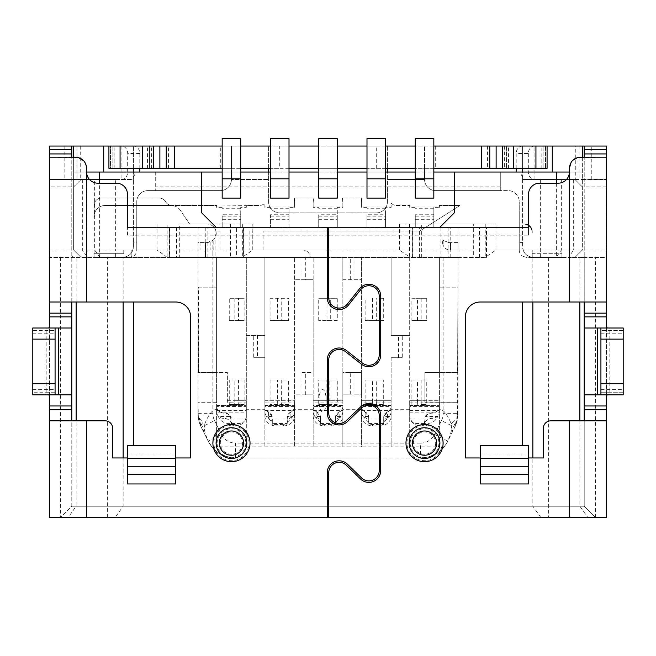 <?xml version="1.0" encoding="UTF-8"?>
<svg xmlns="http://www.w3.org/2000/svg" width="656" height="656" viewBox="0 0 656 656"><rect width="100%" height="100%" fill="white"/><g stroke="black" fill="none" stroke-linecap="round" stroke-linejoin="round"><path stroke-width="0.49" stroke-dasharray="3.28 2.46" d="M94.07 216.603A11.136 11.136 0 0 1 105.206 205.467L171.159 205.467L105.206 205.467A11.136 11.136 0 0 0 94.07 216.603L94.07 205.467A7.429 7.429 0 0 1 101.491 198.038A7.429 7.429 0 0 0 94.07 205.467L94.07 216.603M171.159 205.41A7.429 7.429 0 0 1 165.615 201.753A7.429 7.429 0 0 0 159.178 198.038L101.491 198.038L159.178 198.038A7.429 7.429 0 0 1 165.615 201.753A7.429 7.429 0 0 0 171.683 205.459A7.429 7.429 0 0 1 171.159 205.41M522.57 168.33L522.57 146.05L547.079 146.05L387.409 146.05L387.409 168.33L279.727 168.33L279.727 146.05L231.453 146.05L231.453 179.473A11.136 11.136 0 0 1 220.318 190.609L147.912 190.609A11.136 11.136 0 0 0 136.768 201.753L136.768 242.597L133.43 242.597L133.43 246.312A11.136 11.136 0 0 1 132.791 250.026L115.653 250.026L115.653 257.447L81.246 257.447L129.347 257.447L133.635 256.078A7.429 7.429 0 0 0 136.768 250.026L132.791 250.026C131.389 254.405 127.887 256.873 122.287 257.447L328.746 257.447M582.356 157.194L582.356 172.044L522.57 172.044L522.57 146.05L582.356 146.05L582.356 250.026L556.362 250.026L556.362 257.447M528.515 194.324A11.136 11.136 0 0 1 539.65 183.188L558.215 183.188A11.136 11.136 0 0 0 569.359 172.044L582.356 172.044L582.356 250.026L574.927 257.447L582.356 250.026L573.656 250.026L573.656 179.473L522.57 179.473L573.656 179.473M556.362 183.188L556.362 250.026L328.746 250.026L328.746 235.168L528.515 235.168L528.515 227.747L528.515 235.168M76.137 302.006L76.137 257.447L49.905 257.447L327.254 257.447M76.137 257.447L122.287 257.447C127.887 256.873 131.389 254.405 132.791 250.026L133.43 246.312L133.43 179.473L133.43 242.597M379.242 457.962L234.864 457.954C224.131 456.871 216.464 453.157 211.88 446.826L246.312 446.826L246.312 257.447L198.038 257.447L302.006 257.447L264.876 257.447L264.876 446.826L264.876 409.688L246.312 409.688L246.312 446.826L313.15 446.826L313.15 409.688L294.585 409.688L294.585 446.826L294.585 279.727L302.006 279.727L302.006 257.447L457.962 257.447L439.397 257.447L439.397 287.156L439.397 257.447L409.688 257.447L409.688 335.429L391.124 335.429L391.124 257.447L305.721 257.447L305.721 279.727L313.15 279.727L313.15 372.559L302.006 372.559L302.006 394.838L313.15 394.838L313.15 400.726L326.147 400.726L325.958 404.49L318.718 404.49L327.254 404.49M246.312 409.688L246.312 335.429L264.876 335.429L246.312 335.429L246.312 257.447L264.876 257.447L264.876 409.688M216.603 405.408L246.312 405.67L216.603 405.408L216.603 400.726L216.603 446.826L216.603 402.267L198.038 402.267L198.038 413.641A30.447 30.447 0 0 0 201.253 427.261C200.67 425.933 201.294 424.268 203.13 422.275C199.826 419.676 198.128 416.798 198.038 413.641L201.253 427.261L208.19 441.127L201.253 427.261L214.537 420.619A15.596 15.596 0 0 1 212.888 413.641L212.888 257.447L310.173 257.447A7.429 7.429 0 0 0 302.752 250.026L242.933 250.026L302.752 250.026A7.429 7.429 0 0 1 310.173 257.447L205.467 257.447L205.467 242.597L205.467 257.447L198.038 257.447L212.888 257.447L212.888 240.449L206.952 242.597L198.038 242.597L198.038 250.026L205.467 250.026M373.395 404.49L383.694 404.49L376.462 404.49L376.273 400.726L391.124 400.726L391.124 446.826L409.688 446.826L409.688 335.429L391.124 335.429L391.124 257.447L409.688 257.447L409.688 400.824L417.462 400.824L417.462 379.988L426.744 379.988L426.744 404.49L421.316 404.49L421.193 402.079L424.916 402.079L424.916 372.559L457.585 372.559L457.962 287.156L439.397 287.156L457.585 287.156M123.771 250.026L131.2 250.026L131.2 257.447L94.07 257.447L94.07 253.733L123.771 253.733L123.771 250.026L123.771 253.733L94.07 253.733L94.07 250.026L131.2 250.026L131.2 257.447L94.07 257.447L94.07 250.026M561.93 250.026L561.93 257.447L532.229 257.447L532.229 253.733L561.93 253.733L561.93 257.447L532.229 257.447L532.229 250.026L532.229 253.733L561.93 253.733L561.93 250.026L532.229 250.026M127.485 235.168L127.485 227.747L127.485 235.168L327.254 235.168L327.254 250.026L73.644 250.026L115.653 250.026L115.653 179.473L81.073 179.473L133.43 179.473L133.43 172.044L155.71 172.044L155.71 190.609L155.71 172.044L522.57 172.044L522.57 179.473L522.57 172.044M108.921 168.33L231.453 168.33L231.453 146.05L108.921 146.05L108.921 168.33L110.503 168.33L108.921 168.33L108.921 146.05L133.43 146.05L73.644 146.05L73.644 250.026L81.073 257.447L73.644 250.026L73.644 172.044L86.641 172.044A11.136 11.136 0 0 0 97.785 183.188L99.638 183.188L99.638 257.447M133.43 168.33L133.43 146.05L133.43 172.044L73.644 172.044L73.644 157.194M139.802 168.33L139.802 153.479A7.429 6.232 90 0 0 133.578 146.05L121.442 146.05A7.429 6.232 -90 0 1 127.674 153.479L127.674 172.044A7.429 6.232 -90 0 1 121.442 179.473L81.073 179.473L73.644 186.894L81.073 179.473L115.653 179.473M115.653 257.447L123.131 257.414L123.139 302.006M167.37 257.447L157.03 250.026L136.768 250.026L136.768 242.597M179.309 224.032L252.831 224.032L179.309 224.032L179.309 257.447M167.165 256.939L167.165 224.032M157.03 250.026L157.03 224.032M242.695 224.032L242.695 256.939L252.831 250.026L252.831 224.032M242.49 257.447L242.695 256.939M230.551 224.032L230.551 257.447M421.685 257.447L421.685 224.032L409.549 224.032L409.549 256.939L399.406 250.026L252.831 250.026M409.549 256.939L409.746 257.447M399.406 250.026L399.406 224.032L495.952 224.032L473.673 224.032L473.673 257.447M409.549 224.032L399.406 224.032M421.685 224.032L473.673 224.032M485.817 224.032L485.817 256.939L495.952 250.026L495.952 224.032M485.612 257.447L485.817 256.939M495.952 250.026L519.232 250.026A7.429 7.429 0 0 0 522.365 256.078A7.429 7.429 0 0 1 519.232 250.026L523.209 250.026A11.136 11.136 0 0 1 522.57 246.312L522.57 179.473L574.927 179.473L582.356 186.894L575.287 179.826L575.287 146.05M532.861 302.006L532.861 257.414L533.713 257.447C528.113 256.873 524.611 254.405 523.209 250.026L522.57 246.312L522.57 176.603A8.856 7.429 180 0 1 520.708 172.044L528.334 172.044A7.429 6.232 90 0 0 534.566 179.473L522.57 179.473L522.57 176.603M519.232 242.597L519.232 201.753L519.232 250.026L519.232 242.597L522.57 242.597M532.869 257.447L526.653 257.447L522.365 256.078L526.653 257.447L541.348 257.447L533.713 257.447C528.113 256.873 524.611 254.405 523.209 250.026L573.656 250.026L568.399 257.447L574.754 257.447L541.348 257.447L568.399 257.447M575.287 179.826L606.488 179.473L584.209 179.473L584.209 255.11L583.192 257.447L574.754 257.447L606.095 257.447L606.488 146.05M534.082 179.473L534.082 146.05M240.736 198.112L240.736 172.044L222.171 172.044L222.171 198.112M289.009 198.112L289.009 172.044L270.444 172.044L270.444 198.112M337.282 198.112L337.282 172.044L318.718 172.044L318.718 198.112M385.556 198.112L385.556 172.044L366.991 172.044L366.991 198.112M433.829 198.112L433.829 172.044L415.264 172.044L415.264 198.112M500.29 186.894L427.384 186.894A11.136 11.136 0 0 1 424.547 179.473A11.136 11.136 0 0 0 435.682 190.609L508.088 190.609A11.136 11.136 0 0 1 519.232 201.753A11.136 11.136 0 0 0 508.088 190.609L500.29 190.609L500.29 172.044L500.29 190.609L435.682 190.609A11.136 11.136 0 0 1 427.384 186.894L387.409 186.894L387.409 172.044M376.273 168.33L376.273 146.05L387.409 146.05L387.409 201.753A11.136 11.136 0 0 1 376.273 212.888L279.727 212.888A11.136 11.136 0 0 1 268.591 201.753A11.136 11.136 0 0 0 279.727 212.888L376.273 212.888A11.136 11.136 0 0 0 387.409 201.753L387.409 186.894L155.71 186.894M133.43 176.628L133.43 179.473L133.43 176.628A8.856 7.429 180 0 0 135.308 172.044L127.674 172.044M121.442 179.473L133.43 179.473L133.43 172.044M121.918 146.05L121.918 179.473M201.753 172.044L201.753 212.888L216.603 227.747L439.397 227.747L328.746 227.747L439.397 227.747L454.247 212.888L454.247 172.044M277.504 298.291L277.504 320.571L270.075 320.571L270.075 298.291L288.64 298.291L270.075 298.291M270.075 320.571L288.64 320.571L288.64 298.291M234.823 298.291L234.823 320.571L229.256 320.571L229.256 298.291L238.538 298.291L238.538 320.571L244.114 320.571L244.114 298.291L229.256 298.291M229.256 320.571L244.114 320.571M270.075 379.988L270.075 404.49L288.64 404.49L288.64 379.988L270.075 379.988L277.504 379.988L277.308 404.49L281.399 404.49L281.211 379.988L288.64 379.988M198.415 372.559L198.038 287.156L216.603 287.156L216.603 372.559L216.603 257.447L216.603 287.156L198.415 287.156L198.415 372.559L227.37 372.559L227.37 402.267L234.807 402.079L234.684 404.498L229.256 404.49L229.256 379.988L238.538 379.988L238.686 404.498L244.114 404.49L244.114 379.988L229.256 379.988M229.256 404.49L244.114 404.49M328.746 404.49L337.282 404.49L337.282 379.988L328.746 379.988M327.254 379.988L318.718 379.988L318.718 404.49M327.27 298.291L318.718 298.291L327 298.291L327 320.571L318.718 320.571L337.282 320.571L337.282 309.427M337.282 307.918L337.282 298.291L328.763 298.291M318.718 320.571L318.718 298.291M380.726 320.571L383.694 320.571L383.694 298.291L380.726 298.291M379.242 298.291L383.694 298.291M372.559 298.291L372.559 320.571L365.13 320.571L379.242 320.571M365.13 320.571L365.13 298.291M421.316 404.49L426.744 404.49M411.886 404.49L411.886 379.988L417.462 379.988M426.744 379.988L411.886 379.988M411.886 320.571L426.744 320.571L411.886 320.571L411.886 298.291L426.744 298.291L411.886 298.291M426.744 298.291L426.744 320.571M383.694 404.49L383.694 379.988L365.13 379.988L383.694 379.988M365.13 404.178L365.13 379.988M234.807 402.079L234.823 379.988M337.282 172.044L337.282 138.629L318.718 138.629L318.718 172.044M294.585 409.688L294.585 394.838L313.15 394.838L313.15 257.447L313.15 279.727L294.585 279.727L294.585 257.447L294.585 394.838L302.006 394.838M302.006 279.727L305.721 279.727M302.006 372.559L313.15 372.559L313.15 409.688M305.721 394.838L305.721 372.559M337.282 404.49L330.042 404.49L329.853 400.726L342.85 400.726L342.85 446.826L361.415 446.826L361.415 409.688L342.85 409.688L342.85 446.826L313.15 446.826L313.15 400.726L342.85 400.726L342.85 394.838L361.415 394.838L361.415 400.726L372.559 400.726L372.559 379.988M214.537 420.619L221.474 434.485L208.19 441.127A30.447 30.447 0 0 0 235.422 457.962L420.578 457.962C431.574 457.027 439.422 453.312 444.12 446.826L439.397 446.826L439.397 372.559L457.962 372.559L457.962 287.156M439.397 409.688L439.397 446.826L409.688 446.826L409.688 400.726L439.397 400.726L439.397 409.688C443.144 409.106 447.064 413.764 451.148 423.661L451.656 429.024C451.123 432.968 449.434 437.741 446.588 443.341L447.81 441.127A30.447 30.447 0 0 1 420.578 457.962A30.447 30.447 0 0 0 447.81 441.127L454.747 427.253L447.81 441.127L434.526 434.485A15.596 15.596 0 0 1 420.578 443.112L420.578 457.962L380.726 457.962M342.85 409.688L342.85 394.838L350.279 394.838L350.279 372.559L342.85 372.559L342.85 257.447L342.85 279.727L361.415 279.727L361.415 372.559L353.994 372.559L353.994 394.838L350.279 394.838M361.415 409.688L361.415 394.838L353.994 394.838M379.242 443.112L235.422 443.112L235.422 457.962A30.447 30.447 0 0 1 208.19 441.127L211.88 446.826M209.412 443.341C206.566 437.741 204.877 432.968 204.344 429.024L204.852 423.661L203.13 422.275M204.852 423.661C208.936 413.764 212.856 409.106 216.603 409.688M198.415 418.405A30.447 30.447 0 0 1 198.038 413.641A30.447 30.447 0 0 0 201.253 427.261C199.924 424.03 199.514 424.243 198.366 418.093L198.038 402.267M212.888 240.449A9.282 9.282 0 0 0 216.234 233.315L215.939 231.002L219.973 231.002L215.939 231.002A9.282 9.282 0 0 0 206.952 224.032A9.282 9.282 0 0 1 216.234 233.315L213.799 239.579L210.141 242.031L206.952 242.597L198.038 242.597L198.038 413.641L198.038 250.026M216.603 402.267L198.415 402.267M227.37 402.079L227.37 372.559L216.603 372.559L216.603 400.726L216.603 372.559L198.038 372.559M288.64 320.571L281.211 320.571L281.211 298.291M288.64 404.49L281.399 404.49M277.308 404.49L270.075 404.49M281.211 379.988L277.504 379.988M253.733 357.709L264.876 357.709L253.733 357.709L253.733 335.429M257.447 335.429L257.447 357.709M277.504 320.571L281.211 320.571M264.876 410.566L294.585 410.566M238.538 379.988L244.114 379.988M234.684 404.49L238.686 404.49M305.721 257.447L302.006 257.447M200.031 242.597L200.031 250.026L212.888 250.026L212.888 257.447M200.031 250.026L212.888 250.026M434.526 434.485L441.463 420.619L454.747 427.261A30.447 30.447 0 0 0 457.962 413.641C457.896 416.781 456.199 419.66 452.87 422.275C454.706 424.268 455.33 425.933 454.747 427.261L457.962 413.641L457.962 257.447L457.585 418.405L457.962 402.267L424.916 402.079M289.009 172.044L289.009 138.629L270.444 138.629L270.444 172.044M240.736 172.044L240.736 138.629L222.171 138.629L222.171 172.044M421.177 379.988L421.177 400.726L439.397 400.726L439.397 287.156L439.397 372.559L424.916 372.559L424.916 402.267L457.585 402.267M409.688 410.566L439.397 410.566M433.829 172.044L433.829 138.629L415.264 138.629L415.264 172.044M402.267 357.709L391.124 357.709L402.267 357.709L402.267 335.429M398.553 357.709L398.553 335.429M391.124 357.709L391.124 446.826L361.415 446.826L361.415 400.726L391.124 400.726L391.124 357.709M372.403 404.129L372.559 400.726L376.273 400.726L376.273 379.988M328.746 400.726L329.853 400.726L329.853 379.988L337.282 379.988M325.95 404.49L330.042 404.49M318.718 379.988L326.147 379.988L326.147 400.824L313.15 400.726M329.853 379.988L326.147 379.988M342.85 394.838L342.85 279.727L361.415 279.727L361.415 257.447L361.415 394.838L361.415 372.559L342.85 372.559L342.85 394.838M350.279 372.559L353.994 372.559M353.994 257.447L353.994 279.727M350.279 279.727L350.279 257.447M329.878 402.079L342.85 402.079L342.85 405.67L313.15 405.67L313.15 402.079L326.122 402.079C325.663 416.437 318.759 414.453 319.062 400.045C319.267 385.63 326.188 386.294 326.147 400.726L327.254 400.726M313.15 402.079L313.15 400.824M326.122 402.079L326.147 400.824M313.15 410.566L342.85 410.566M327 320.571L330.714 320.571L330.714 306.065M327 298.291L330.714 298.291L330.714 303.777M337.282 320.571L330.714 320.571M330.714 298.291L337.282 298.291M383.694 320.571L376.273 320.571L376.273 298.291M372.559 320.571L376.273 320.571M376.462 404.49L365.13 404.49M361.415 410.566L391.124 410.566M409.688 409.688L391.124 409.688M180.375 210.363A11.136 11.136 0 0 0 172.044 205.5A11.136 11.136 0 0 1 180.375 210.363L189.617 224.032L206.952 224.032L189.617 224.032L180.375 210.363M263.072 250.026L263.072 231.002L419.856 231.002L459.979 205.467L439.397 205.467L439.397 207.329L433.829 207.329L433.829 214.758L415.264 214.758L415.264 227.115L415.264 214.758M409.688 207.329L409.688 205.467L409.688 207.329L415.264 207.329M366.991 207.329L361.415 207.329L361.415 206.025L391.124 206.025L391.124 203.098A7.429 7.429 0 0 0 396.56 205.467L409.688 205.467L396.56 205.467A7.429 7.429 0 0 1 391.124 203.098L391.124 207.329L385.556 207.329L385.556 214.758L366.991 214.758L366.991 227.115L366.991 214.758M361.415 207.329L361.415 198.038L342.85 198.038L342.85 207.329L337.282 207.329L337.282 214.758L318.718 214.758L318.718 227.115L318.718 214.758M313.15 207.329L313.15 198.038L313.15 207.329L318.718 207.329M313.15 202.802L313.56 198.038L294.585 198.038L294.585 207.329L289.009 207.329L289.009 214.758L270.444 214.758L270.444 227.115L270.444 214.758M264.876 207.329L264.876 203.098A7.429 7.429 0 0 1 259.44 205.467A7.429 7.429 0 0 0 264.876 203.098L264.876 207.329L270.444 207.329M222.171 207.329L216.603 207.329L216.603 206.025L259.44 205.467L246.312 205.467L246.312 207.329L240.736 207.329L240.736 214.758L222.171 214.758L222.171 227.115L222.171 214.758M216.603 207.329L216.603 205.467L172.044 205.467A7.429 7.429 0 0 1 171.683 205.459A7.429 7.429 0 0 0 172.044 205.467L216.603 205.467L216.603 206.025M222.171 219.694L240.736 219.694L240.736 227.115L240.736 214.758M361.415 206.025L361.415 198.038L361.833 198.038L342.44 198.038L342.85 202.802L342.44 198.038M263.072 231.002L419.856 231.002L459.979 205.467L439.397 205.467L439.397 207.329M246.312 206.025L246.312 207.329M240.736 219.694L240.736 207.329M240.736 227.115L222.171 227.115M264.876 206.025L294.585 206.025L294.585 198.038L294.167 198.038L313.56 198.038M270.444 219.694L289.009 219.694L289.009 227.115L270.444 227.115M289.009 219.694L289.009 207.329M289.009 227.115L289.009 214.758M366.991 219.694L385.556 219.694L385.556 227.115L385.556 214.758M385.556 219.694L385.556 207.329M318.718 219.694L337.282 219.694L337.282 227.115L337.282 214.758M337.282 219.694L337.282 207.329M337.282 227.115L318.718 227.115M294.585 206.025L294.585 207.329M342.85 202.802L342.85 207.329M313.15 206.025L342.85 206.025M391.124 206.025L391.124 207.329M385.556 227.115L366.991 227.115M234.823 320.571L238.538 320.571M443.112 257.447L443.112 413.641L457.962 413.641L457.609 418.257L454.747 427.253A30.447 30.447 0 0 0 457.962 413.641L457.962 413.641A30.447 30.447 0 0 1 457.585 418.405M415.264 219.694L433.829 219.694L433.829 227.115L433.829 214.758M433.829 227.115L415.264 227.115M433.829 219.694L433.829 207.329M366.991 172.044L366.991 138.629L385.556 138.629L385.556 172.044M216.603 410.566L246.312 410.566M446.588 443.341L444.12 446.826M452.87 422.275L451.148 423.661M457.962 413.641L457.962 402.267M409.688 400.726L421.177 400.726L421.193 402.079M417.314 404.498L417.462 400.824M409.688 206.025L439.397 206.025M361.415 202.802L361.833 198.038M294.585 202.802L294.167 198.038M417.462 320.571L417.462 298.291M421.177 298.291L421.177 320.571M238.538 298.291L244.114 298.291M516.206 168.33L516.206 153.479L528.334 153.479A7.429 6.232 90 0 1 534.566 146.05L584.209 146.05L584.209 179.473L534.566 179.473M268.591 172.044L268.591 201.753L268.591 146.05L268.591 168.33L279.727 168.33M99.638 183.188L116.35 183.188A11.136 11.136 0 0 1 127.485 194.324M49.512 146.05L49.512 517.371L595.353 517.371L584.209 506.235L328.746 506.235L584.209 506.235L584.209 405.974M327.254 250.026L327.254 297.685A11.882 11.882 0 0 0 348.443 305.089L360.71 289.657A10.398 10.398 0 0 1 379.242 296.135L379.242 354.88A10.398 10.398 0 0 1 362.424 363.055L346.483 350.534A11.882 11.882 0 0 0 327.254 359.873L327.254 413.059A11.882 11.882 0 0 0 347.352 421.644L361.653 407.958A10.398 10.398 0 0 1 379.242 415.469L379.242 470.5A10.398 10.398 0 0 1 361.604 477.953L347.418 464.177A11.882 11.882 0 0 0 327.254 472.705L327.254 506.235L71.791 506.235L71.791 420.832L49.512 420.832M268.591 168.33L231.453 168.33L231.453 179.473L268.591 179.473L231.453 179.473A11.136 11.136 0 0 1 220.318 190.609L147.912 190.609A11.136 11.136 0 0 0 136.768 201.753L136.768 250.026A7.429 7.429 0 0 1 133.635 256.078L129.347 257.447L123.131 257.447M236.578 227.747L169.445 227.747L243.712 227.747L236.578 227.747L236.578 257.447L169.445 257.447L243.565 257.447L215.045 257.447L215.045 227.747L169.592 227.747L169.592 257.447M236.578 257.447L215.045 257.447M412.288 227.747L486.555 227.747L412.288 227.747L412.288 257.447L486.408 257.447L486.408 227.747L412.435 227.747L440.955 227.747L440.955 257.447M412.288 257.447L486.408 257.447M215.045 227.747L169.592 227.747M606.488 302.006L480.241 302.006A14.85 14.85 0 0 0 465.391 316.864L465.391 457.962L480.241 457.962L480.241 483.956L480.241 455.01L528.515 455.01L528.515 445.367M480.241 483.956L528.515 483.956L528.515 457.962L528.515 483.956L528.515 457.962L543.365 457.962L543.365 428.253A7.429 7.429 0 0 1 550.794 420.832L584.209 420.832L584.209 506.235L595.353 517.371L522.365 517.371L606.488 517.371L606.488 255.11M328.746 517.371L328.746 472.705A10.398 10.398 0 0 1 346.384 465.243L360.562 479.019A11.882 11.882 0 0 0 380.726 470.5L380.726 415.469A11.882 11.882 0 0 0 360.628 406.884L346.327 420.57A10.398 10.398 0 0 1 328.746 413.059L328.746 359.873A10.398 10.398 0 0 1 345.564 351.698L361.505 364.228A11.882 11.882 0 0 0 380.726 354.88L380.726 296.135A11.882 11.882 0 0 0 359.545 288.738L347.278 304.163A10.398 10.398 0 0 1 328.746 297.685L328.746 250.026M327.254 506.235L86.641 506.235L86.641 517.371L327.254 517.371L327.254 506.235M71.791 420.832L105.206 420.832A7.429 7.429 0 0 1 112.635 428.253L112.635 457.962L127.485 457.962L127.485 483.956L127.485 457.962L127.485 483.956L175.759 483.956L175.759 445.367M49.512 302.006L175.759 302.006A14.85 14.85 0 0 1 190.609 316.864L190.609 457.962L175.759 457.962M127.485 445.367L127.485 457.962M72.808 257.447L71.791 255.11L71.791 316.864M71.791 405.974L71.791 506.235L60.647 517.371L86.641 517.371M71.791 255.11L71.791 146.05L121.442 146.05M71.791 302.006L71.791 157.153M86.641 420.832L86.641 506.235L71.791 506.235L60.647 517.371L68.265 517.371L76.137 506.235L76.137 420.832M327.254 517.371L68.265 517.371M49.512 395.478L49.512 327.36M49.905 257.447L49.512 255.11M49.512 179.473L81.073 179.473L49.512 179.473M73.644 146.05L133.578 146.05M78.433 157.588L49.52 157.194M86.289 165.542L86.641 302.006M84.895 162.344L83.533 160.613M528.334 153.479L528.334 172.044M534.566 146.05L582.356 146.05M606.488 327.36L606.488 395.478M584.447 394.838L609.834 394.838L609.818 328L584.447 328M609.785 328L623.2 328L600.921 328L600.921 330.599L600.921 328L623.2 328L623.2 394.838L600.921 394.838L600.921 389.639L600.921 394.838L623.2 394.838L623.2 389.639L623.2 394.838L609.834 394.838M623.2 330.599L623.2 333.199L623.2 330.599L600.921 330.599L600.921 333.199L600.921 330.599L623.2 330.599M600.921 328L600.921 394.838M600.921 389.639L623.2 389.639M528.515 457.962L528.515 455.01M480.241 445.367L480.241 455.01M583.192 257.447L606.095 257.447M584.209 316.864L584.209 255.11M528.515 227.747L439.397 227.747M328.746 227.747L328.746 235.168M127.485 227.747L216.603 227.747M327.254 235.168L327.254 227.747M606.48 157.194L577.493 157.604M572.737 160.343L571.138 162.294M584.209 302.006L584.209 157.153M600.921 333.199L623.2 333.199M606.488 420.832L584.209 420.832M522.43 146.05A7.429 6.232 -90 0 0 516.206 153.479M435.682 146.05L435.682 168.33L424.547 168.33L424.547 146.05L424.547 179.473L387.409 179.473L424.547 179.473L424.547 168.33L387.409 168.33M376.273 146.05L279.727 146.05M153.479 168.33L147.534 168.33L153.479 168.33L153.479 146.05L153.479 168.33M110.503 168.33L114.866 168.33L110.503 168.33L110.503 146.05L110.503 168.33M435.682 168.33L547.079 168.33M502.521 168.33L508.466 168.33L502.521 168.33L502.521 146.05L502.521 168.33M433.829 168.33L415.264 168.33M385.556 168.33L366.991 168.33M337.282 168.33L318.718 168.33M289.009 168.33L270.444 168.33M240.736 168.33L222.171 168.33M433.829 146.05L415.264 146.05M385.556 146.05L366.991 146.05M337.282 146.05L318.718 146.05M289.009 146.05L270.444 146.05M240.736 146.05L222.171 146.05M151.897 146.05L149.511 146.05L151.897 146.05L151.897 168.33L151.897 146.05M149.511 146.05L147.534 146.05L149.511 146.05L149.511 168.33L149.511 146.05M502.521 146.05L508.466 146.05L502.521 146.05M71.553 394.838L46.182 394.838L46.166 328L32.8 328L55.079 328L55.079 333.199L55.079 328L32.8 328L32.8 394.838L46.182 394.838M55.079 394.838L55.079 392.239L55.079 394.838L32.8 394.838L32.8 389.639L32.8 394.838L55.079 394.838L55.079 328M71.553 328L46.166 328M55.079 392.239L55.079 389.639L55.079 392.239L32.8 392.239L55.079 392.239M32.8 330.599L32.8 333.199L32.8 330.599L55.079 330.599L32.8 330.599M32.8 389.639L55.079 389.639M32.8 333.199L55.079 333.199M486.408 227.747L440.955 227.747M238.554 402.079L246.312 402.079L246.312 400.726L234.823 400.726M238.538 400.824L246.312 400.824M246.312 405.424L246.312 402.079M264.876 405.424L294.585 405.67L264.876 405.408L264.876 402.079L277.48 402.079M264.876 402.079L264.876 400.824L277.496 400.824M264.876 400.824L294.585 400.726L294.585 402.079L281.235 402.079M281.211 400.824L294.585 400.824M376.29 402.079L391.124 402.079L391.124 400.726M391.124 405.408L361.415 405.408L391.124 405.67L391.124 402.079M361.415 405.424L361.415 402.079L372.534 402.079M376.273 400.824L391.124 400.824M409.688 405.408L439.397 405.67L409.688 405.408L409.688 400.824M409.688 402.079L417.446 402.079M342.85 402.079L342.85 400.726M329.853 400.824L342.85 400.824M342.85 405.408L313.15 405.408M439.397 405.424L439.397 402.267M294.585 405.424L294.585 402.079M361.415 402.079L361.415 400.726M361.415 400.824L372.559 400.824M421.177 400.824L424.916 400.824M227.37 400.824L234.823 400.824M216.603 412.165L216.603 411.107A11.136 10.094 180 0 0 218.317 416.486C220.154 420.676 223.302 422.981 227.747 423.399L227.747 425.908L235.168 425.908A11.136 10.094 0 0 0 246.312 415.814L246.312 412.14L216.603 412.14A7.429 6.429 180 0 0 224.032 418.405L224.032 413.149C226.812 413.239 228.944 414.354 230.436 416.486L218.317 416.486M246.312 412.165L246.312 415.814M246.312 415.642C246.205 418.938 244.639 421.57 241.605 423.546L231.453 424.662L231.453 423.399L227.747 423.399M230.436 416.486L231.453 423.399M231.453 424.662L231.453 421.98M231.453 424.301L231.306 423.546A7.429 6.429 0 0 0 224.032 418.405M231.306 423.546L241.605 423.546M224.032 413.149C219.621 412.772 217.144 410.574 216.603 406.581L216.603 411.107M216.603 406.572A7.429 6.429 0 0 0 224.032 412.829A7.429 6.429 180 0 1 231.306 417.979L246.312 417.979L246.312 406.572L216.603 406.4L216.603 411.984M264.876 415.814A11.136 10.094 0 0 0 276.012 425.908L283.441 425.908L283.441 424.662L287.156 424.317L287.156 423.546L272.306 423.546L272.092 416.486L268.591 412.247C266.279 410.943 265.04 409.049 264.876 406.581L264.876 415.814L264.876 406.4L294.585 406.572A7.429 6.429 0 0 1 290.87 411.968A7.429 6.429 180 0 0 287.156 417.544L287.156 417.979L272.306 417.979L272.306 417.544A7.429 6.429 180 0 0 268.591 411.968A7.429 6.429 0 0 1 264.876 406.572M272.306 423.112A7.429 6.429 0 0 0 268.591 417.544A7.429 6.429 180 0 1 264.876 412.14M272.306 419.069L272.306 422.579L266.59 416.486A11.136 10.094 180 0 1 264.876 411.107M272.092 416.486L266.59 416.486M283.441 424.662L272.306 424.317L272.306 422.562M272.306 423.546L272.306 424.317M287.156 424.317L287.369 416.486L290.87 412.247C293.183 410.943 294.413 409.049 294.577 406.581L294.585 411.107A11.136 10.094 180 0 1 292.863 416.486L287.369 416.486M283.441 425.908A11.136 10.094 0 0 0 294.585 415.814L294.585 411.107M287.164 422.579L292.863 416.486M294.577 406.581L294.585 415.814M294.577 412.14A7.429 6.429 180 0 1 290.87 417.544A7.429 6.429 0 0 0 287.156 423.112L287.156 423.546M287.156 419.069L287.156 423.112M313.15 411.107L313.15 406.581C313.314 409.049 314.552 410.943 316.864 412.247L320.358 416.486L314.864 416.486A11.136 10.094 180 0 1 313.15 411.107L313.15 406.4L342.85 406.572A7.429 6.429 0 0 1 339.136 411.968A7.429 6.429 180 0 0 335.429 417.544L335.429 417.979L320.571 417.979L320.571 417.544A7.429 6.429 180 0 0 316.864 411.968A7.429 6.429 0 0 1 313.15 406.572M335.429 422.562L335.429 424.317L331.715 424.662L320.571 424.317L320.571 423.112A7.429 6.429 0 0 0 316.864 417.544A7.429 6.429 180 0 1 313.15 412.14M320.358 416.486L320.571 424.317M320.571 423.112L320.571 419.069M320.571 422.579L314.864 416.486M313.15 415.814A11.136 10.094 0 0 0 324.285 425.908L331.715 425.908A11.136 10.094 0 0 0 342.85 415.814L342.85 411.107A11.136 10.094 180 0 1 341.136 416.486L335.642 416.486L339.136 412.247C341.448 410.943 342.686 409.049 342.85 406.581L342.85 411.107M342.85 412.14A7.429 6.429 180 0 1 339.136 417.544A7.429 6.429 0 0 0 335.429 423.112L335.429 419.069L335.429 422.579L341.136 416.486M335.429 424.317L335.429 423.112M342.85 406.581L342.85 415.814M335.429 419.069L335.642 416.486M320.571 423.546L335.429 423.546M361.415 411.107L361.415 406.581C361.587 409.049 362.817 410.943 365.13 412.247L368.631 416.486L363.137 416.486A11.136 10.094 180 0 1 361.415 411.107L361.415 406.4L391.124 406.572A7.429 6.429 0 0 1 387.409 411.968A7.429 6.429 180 0 0 383.694 417.544L383.694 417.979L368.844 417.979L368.844 417.544A7.429 6.429 180 0 0 365.13 411.968A7.429 6.429 0 0 1 361.423 406.572M383.694 422.562L383.694 424.317L379.988 424.662L368.844 424.317L368.844 423.112A7.429 6.429 0 0 0 365.13 417.544A7.429 6.429 180 0 1 361.423 412.14M368.631 416.486L368.844 424.317M368.844 423.112L368.844 419.069M368.836 422.579L363.137 416.486M361.415 415.814A11.136 10.094 0 0 0 372.559 425.908L379.988 425.908A11.136 10.094 0 0 0 391.124 415.814L391.124 411.107A11.136 10.094 180 0 1 389.41 416.486L383.908 416.486L387.409 412.247C389.721 410.943 390.96 409.049 391.124 406.581L391.124 411.107M391.124 412.14A7.429 6.429 180 0 1 387.409 417.544A7.429 6.429 0 0 0 383.694 423.112L383.694 419.069L383.694 422.579L389.41 416.486M383.694 424.317L383.694 423.112M391.124 406.581L391.124 415.814M383.694 419.069L383.908 416.486M368.844 423.546L383.694 423.546M523.316 224.032L524.8 224.032A7.429 7.429 0 0 1 532.229 231.453L532.229 232.946A8.913 8.913 0 0 0 523.316 224.032A8.913 8.913 0 0 1 532.229 232.946L532.229 231.453A7.429 7.429 0 0 0 524.8 224.032L523.316 224.032M442.62 242.597A7.429 7.429 0 0 1 442.972 240.334A9.282 9.282 0 0 0 443.112 240.449A9.282 9.282 0 0 1 442.972 240.334A7.429 7.429 0 0 0 443.112 245.246C444.571 248.353 446.884 249.944 450.049 250.026L457.962 250.026L450.049 250.026C447.736 250.412 445.424 248.821 443.112 245.246A7.429 7.429 0 0 1 442.62 242.597M457.962 242.597L449.048 242.597L450.533 242.597L450.533 250.026L450.533 242.597L457.962 242.597L457.962 250.026L457.962 242.597M449.048 242.597L443.112 240.449L449.048 242.597M424.547 421.98L425.564 416.486C427.056 414.354 429.188 413.239 431.968 413.149L431.968 418.405A7.429 6.429 0 0 0 424.694 423.546L424.547 421.98L424.547 423.399L428.253 423.399C432.698 422.981 435.846 420.676 437.683 416.486L425.564 416.486M439.397 406.572L409.688 406.572L409.688 417.979L424.694 417.979A7.429 6.429 180 0 1 431.968 412.829A7.429 6.429 0 0 0 439.397 406.572L439.397 406.581C438.856 410.574 436.379 412.772 431.968 413.149M439.397 411.107A11.136 10.094 180 0 1 437.683 416.486M424.547 424.301L424.547 423.399M424.547 424.662L414.395 423.546C411.361 421.57 409.795 418.938 409.688 415.642L409.688 412.14L439.397 412.14A7.429 6.429 180 0 1 431.968 418.405M424.694 423.546L414.395 423.546M409.688 415.642L409.688 415.814A11.136 10.094 0 0 0 420.832 425.908L428.253 425.908L428.253 423.399M409.688 415.814L409.688 412.165M82.344 179.473L82.344 250.026L87.601 257.447M99.901 257.447L94.653 250.026L94.653 179.473M540.347 257.447L540.347 179.473M561.347 179.473L561.347 250.026L556.099 257.447M80.713 146.05L80.713 179.826M441.463 420.619A15.596 15.596 0 0 0 443.112 413.641M420.578 443.112L380.726 443.112M221.474 434.485A15.596 15.596 0 0 0 235.422 443.112M264.876 400.726L294.585 400.726M204.344 429.024L203.221 431.189M212.888 413.641L198.038 413.641M227.37 400.726L246.312 400.726M222.171 216.144L240.736 216.144M240.736 208.723L222.171 208.723M289.009 208.723L270.444 208.723M270.444 216.144L289.009 216.144M252.773 250.026L252.773 231.002M318.718 216.144L337.282 216.144M249.116 231.002L249.116 250.026M337.282 208.723L318.718 208.723M415.264 216.144L433.829 216.144M433.829 208.723L415.264 208.723M366.991 216.144L385.556 216.144M242.933 250.026L242.933 231.002M210.141 242.031L210.141 250.026M213.799 250.026L213.799 239.579M452.779 431.189L451.656 429.024M219.973 250.026L219.973 231.002M385.556 208.723L366.991 208.723M522.365 445.367L522.365 302.006M133.635 302.006L133.635 445.367M169.445 227.747L169.445 257.447M243.712 257.447L243.712 227.747M486.555 257.447L486.555 227.747M176.579 227.747L176.579 257.447M205.09 227.747L205.09 257.447M243.565 227.747L243.565 257.447M412.435 257.447L412.435 227.747M198.112 227.747L198.112 257.447M207.911 257.447L207.911 227.747M205.238 227.747L205.238 257.447M208.067 227.747L208.067 257.447M569.359 302.006L569.359 172.044M569.359 517.371L569.359 420.832M442.111 443.112A17.573 17.573 0 0 0 424.547 425.539A17.573 17.573 0 0 0 406.974 443.112A17.573 17.573 0 0 0 424.547 460.684A17.573 17.573 0 0 0 442.111 443.112M410.189 443.112A14.358 14.358 0 0 1 424.547 428.753A14.358 14.358 0 0 1 438.897 443.112A14.358 14.358 0 0 1 424.547 457.462A14.358 14.358 0 0 1 410.189 443.112M249.026 443.112A17.573 17.573 0 0 0 231.453 425.539A17.573 17.573 0 0 0 213.889 443.112A17.573 17.573 0 0 0 231.453 460.684A17.573 17.573 0 0 0 249.026 443.112M217.103 443.112A14.358 14.358 0 0 1 231.453 428.753A14.358 14.358 0 0 1 245.811 443.112A14.358 14.358 0 0 1 231.453 457.462A14.358 14.358 0 0 1 217.103 443.112M127.485 455.01L175.759 455.01M123.139 457.962L123.139 506.235L115.259 517.371M107.379 517.371L107.379 257.447M60.385 257.447L60.385 517.371M49.512 250.026L71.791 250.026M71.791 186.894L49.512 186.894M76.965 179.473L76.965 146.05M64.837 146.05L64.837 179.473M139.802 153.479L127.674 153.479M591.269 179.473L591.269 146.05M623.2 392.239L600.921 392.239L623.2 392.239M584.209 250.026L606.488 250.026M595.615 517.371L595.615 257.447M606.488 186.894L584.209 186.894M579.863 257.447L579.863 302.006M579.863 420.832L579.863 506.235L587.735 517.371M540.741 517.371L532.861 506.235L532.861 457.962M548.621 257.447L548.621 517.371M579.141 146.05L579.141 179.473M112.889 168.33L112.889 146.05L112.889 168.33M114.005 146.05L114.005 168.33M151.356 168.33L151.356 146.05M168.551 168.33L168.551 146.05M220.318 168.33L220.318 146.05M504.103 146.05L504.103 168.33L504.103 146.05M506.489 146.05L506.489 168.33L506.489 146.05M545.497 146.05L545.497 168.33L545.497 146.05M543.111 146.05L543.111 168.33L543.111 146.05M541.995 168.33L541.995 146.05M504.644 146.05L504.644 168.33M487.449 146.05L487.449 168.33M448.089 227.747L448.089 257.447M450.762 257.447L450.762 227.747M457.888 257.447L457.888 227.747M419.422 257.447L419.422 227.747M447.933 257.447L447.933 227.747M450.91 257.447L450.91 227.747M479.421 257.447L479.421 227.747M242.597 443.112A11.136 11.136 0 0 1 231.453 454.247A11.136 11.136 0 0 1 220.318 443.112A11.136 11.136 0 0 1 231.453 431.968A11.136 11.136 0 0 1 242.597 443.112M435.682 443.112A11.136 11.136 0 0 1 424.547 454.247A11.136 11.136 0 0 1 413.403 443.112A11.136 11.136 0 0 1 424.547 431.968A11.136 11.136 0 0 1 435.682 443.112M235.168 425.908L235.168 424.662M268.591 412.247L268.591 417.544M276.012 425.908L276.012 424.662M290.87 417.544L290.87 412.247M316.864 412.247L316.864 417.544M324.285 425.908L324.285 424.662M331.715 425.908L331.715 424.662M339.136 417.544L339.136 412.247M365.13 412.247L365.13 417.544M372.559 425.908L372.559 424.662M379.988 425.908L379.988 424.662M387.409 417.544L387.409 412.247M443.112 240.449L443.112 245.246L443.112 240.449M420.832 425.908L420.832 424.662M147.534 168.33L147.534 146.05M114.866 168.33L114.866 146.05M508.466 168.33L508.466 146.05M541.134 168.33L541.134 146.05"/><path stroke-width="0.98" d="M522.57 172.044L522.57 168.33M552.278 172.044L552.278 146.05L547.079 146.05L547.079 168.33L433.829 168.33M582.356 157.194L582.356 146.05L552.278 146.05M433.829 172.044L569.359 172.044A11.136 11.136 0 0 1 558.215 183.188L539.65 183.188A11.136 11.136 0 0 0 528.515 194.324L528.515 227.747L528.515 194.324M327.254 257.447L328.746 257.447M327.254 250.026L328.746 250.026M127.485 194.324L127.485 227.747L127.485 194.324A11.136 11.136 0 0 0 116.35 183.188L97.785 183.188A11.136 11.136 0 0 1 86.641 172.044L222.171 172.044M73.644 157.194L73.644 146.05L108.921 146.05L108.921 168.33L142.336 168.33L142.336 146.05L222.171 146.05M270.444 172.044L240.736 172.044M318.718 172.044L289.009 172.044M366.991 172.044L337.282 172.044M415.264 172.044L385.556 172.044M103.722 146.05L103.722 172.044M133.43 168.33L133.43 172.044M216.603 227.747L201.753 212.888L201.753 172.044M454.247 172.044L454.247 212.888L439.397 227.747M415.264 178.817L415.264 198.112L433.829 198.112L433.829 178.817L415.264 178.817L415.264 138.629L433.829 138.629L433.829 178.817M366.991 178.817L366.991 198.112L385.556 198.112L385.556 178.817L366.991 178.817L366.991 138.629L385.556 138.629L385.556 178.817M318.718 178.817L318.718 198.112L337.282 198.112L337.282 178.817L318.718 178.817L318.718 138.629L337.282 138.629L337.282 178.817M270.444 178.817L270.444 198.112L289.009 198.112L289.009 178.817L270.444 178.817L270.444 138.629L289.009 138.629L289.009 178.817M222.171 178.817L222.171 198.112L240.736 198.112L240.736 178.817L222.171 178.817L222.171 138.629L240.736 138.629L240.736 178.817M607.489 394.838L606.488 395.478L606.488 517.371L328.746 517.371L328.746 472.705A10.398 10.398 0 0 1 346.384 465.243L360.562 479.019A11.882 11.882 0 0 0 380.726 470.5L380.726 415.469A11.882 11.882 0 0 0 360.628 406.884L346.327 420.57A10.398 10.398 0 0 1 328.746 413.059L328.746 359.873A10.398 10.398 0 0 1 345.564 351.698L361.505 364.228A11.882 11.882 0 0 0 380.726 354.88L380.726 296.135A11.882 11.882 0 0 0 359.545 288.738L347.278 304.163A10.398 10.398 0 0 1 328.746 297.685L328.746 227.747L327.254 227.747L327.254 297.685A11.882 11.882 0 0 0 348.443 305.089L360.71 289.657A10.398 10.398 0 0 1 379.242 296.135L379.242 354.88A10.398 10.398 0 0 1 362.424 363.055L346.483 350.534A11.882 11.882 0 0 0 327.254 359.873L327.254 413.059A11.882 11.882 0 0 0 347.352 421.644L361.653 407.958A10.398 10.398 0 0 1 379.242 415.469L379.242 470.5A10.398 10.398 0 0 1 361.604 477.953L347.418 464.177A11.882 11.882 0 0 0 327.254 472.705L327.254 517.371L49.512 517.371L49.512 420.832L105.206 420.832A7.429 7.429 0 0 1 112.635 428.253L112.635 457.962L127.485 457.962M327.254 404.49L328.746 404.49M328.746 379.988L327.254 379.988M337.282 309.427L337.282 307.918M328.763 298.291L327.27 298.291M380.726 298.291L379.242 298.291M379.242 320.571L380.726 320.571M365.13 404.178L373.395 404.49M380.726 457.962L379.242 457.962M330.714 303.777L330.714 306.065M328.746 506.235L327.254 506.235M48.511 328L49.512 327.36L49.512 302.006L175.759 302.006A14.85 14.85 0 0 1 190.609 316.864L190.609 457.962L175.759 457.962M127.485 466.801L127.485 445.367L175.759 445.367L175.759 483.956L127.485 483.956L127.485 466.801L175.759 466.801M127.485 458.232L175.759 458.232M49.512 420.832L49.512 395.478L48.511 394.838M71.791 302.006L71.791 420.832M49.512 302.006L49.512 146.05L71.791 146.05L71.816 157.194M49.512 316.864L71.791 316.864L71.553 328L58.425 328L58.441 394.838L55.079 394.838L55.079 328L58.425 328M49.512 405.974L71.791 405.974L71.791 327.36M328.746 517.371L327.254 517.371M139.802 168.33L139.802 172.044M73.644 146.05L49.512 146.05M49.512 157.153L75.506 157.194C82.189 157.776 85.903 161.483 86.641 168.33L86.641 302.006M86.289 165.542L84.895 162.344M83.533 160.613L78.433 157.588M584.184 157.194L584.209 146.05L606.488 146.05L582.356 146.05M606.488 146.05L606.488 327.36L607.489 328M600.921 394.838L600.921 328L623.2 328L623.2 394.838L584.447 394.838L584.209 395.478L584.209 302.006M584.209 327.36L584.447 328L600.921 328M597.575 394.838L597.559 328M528.515 457.962L543.365 457.962L543.365 428.253A7.429 7.429 0 0 1 550.794 420.832L606.488 420.832M480.241 457.962L465.391 457.962L465.391 316.864A14.85 14.85 0 0 1 480.241 302.006L606.488 302.006M328.746 227.747L528.515 227.747M528.515 474.304L528.515 483.956L480.241 483.956L480.241 466.801L528.515 466.801L528.515 474.304L480.241 474.304M480.241 466.801L480.241 445.367L528.515 445.367L528.515 466.801M480.241 458.232L528.515 458.232M584.209 420.832L584.209 316.864L606.488 316.864M127.485 227.747L327.254 227.747M571.138 162.294L569.359 168.33L569.359 172.044L569.359 168.33C570.097 161.491 573.811 157.776 580.494 157.194L606.488 157.153M577.493 157.604L572.737 160.343M606.488 405.974L584.209 405.974L584.209 395.478M516.206 172.044L516.206 168.33M387.409 172.044L387.409 168.33M222.171 168.33L142.336 168.33M415.264 168.33L385.556 168.33M366.991 168.33L337.282 168.33M318.718 168.33L289.009 168.33M270.444 168.33L240.736 168.33M489.778 168.33L489.778 146.05L433.829 146.05M415.264 146.05L385.556 146.05M366.991 146.05L337.282 146.05M318.718 146.05L289.009 146.05M270.444 146.05L240.736 146.05M153.479 146.05L153.479 168.33L153.479 146.05M108.921 168.33L108.921 146.05L142.336 146.05M489.778 146.05L502.521 146.05L502.521 168.33L502.521 146.05L547.079 146.05L547.079 168.33M268.591 168.33L268.591 172.044M71.791 395.478L71.553 394.838L58.441 394.838M55.079 394.838L32.8 394.838L32.8 328L55.079 328M556.362 172.044L556.362 183.188M99.638 183.188L99.638 172.044M380.726 443.112L379.242 443.112M328.746 400.726L327.254 400.726M522.365 302.006L522.365 445.367M133.635 445.367L133.635 302.006M175.759 474.304L127.485 474.304M86.641 517.371L86.641 420.832M71.791 409.688L49.512 409.688M49.512 313.15L71.791 313.15M76.137 420.832L76.137 302.006M49.512 149.314L71.791 149.314M71.791 153.93L49.512 153.93M123.139 302.006L123.139 457.962M606.488 153.93L584.209 153.93M584.209 149.314L606.488 149.314M623.2 339.136L600.921 339.136M623.2 383.694L600.921 383.694M584.209 313.15L606.488 313.15M405.974 443.112A18.565 18.565 0 0 1 424.547 424.547A18.565 18.565 0 0 1 443.112 443.112A18.565 18.565 0 0 1 424.547 461.676A18.565 18.565 0 0 1 405.974 443.112M569.359 420.832L569.359 517.371M569.359 172.044L569.359 302.006M439.897 443.112A15.35 15.35 0 0 1 424.547 458.462A15.35 15.35 0 0 1 409.196 443.112A15.35 15.35 0 0 1 424.547 427.761A15.35 15.35 0 0 1 439.897 443.112M412.411 443.112A12.136 12.136 0 0 0 424.547 455.248A12.136 12.136 0 0 0 436.675 443.112A12.136 12.136 0 0 0 424.547 430.976A12.136 12.136 0 0 0 412.411 443.112M579.863 302.006L579.863 420.832M532.861 457.962L532.861 302.006M606.488 409.688L584.209 409.688M174.676 168.33L174.676 146.05M481.324 146.05L481.324 168.33M166.222 146.05L166.222 168.33M159.875 168.33L159.875 146.05M120.064 146.05L120.064 168.33M496.125 146.05L496.125 168.33M513.664 168.33L513.664 146.05M535.936 168.33L535.936 146.05M32.8 383.694L55.079 383.694M32.8 339.136L55.079 339.136M212.888 443.112A18.565 18.565 0 0 1 231.453 424.547A18.565 18.565 0 0 1 250.026 443.112A18.565 18.565 0 0 1 231.453 461.676A18.565 18.565 0 0 1 212.888 443.112M246.804 443.112A15.35 15.35 0 0 1 231.453 458.462A15.35 15.35 0 0 1 216.103 443.112A15.35 15.35 0 0 1 231.453 427.761A15.35 15.35 0 0 1 246.804 443.112M219.325 443.112A12.136 12.136 0 0 0 231.453 455.248A12.136 12.136 0 0 0 243.589 443.112A12.136 12.136 0 0 0 231.453 430.976A12.136 12.136 0 0 0 219.325 443.112"/></g></svg>
